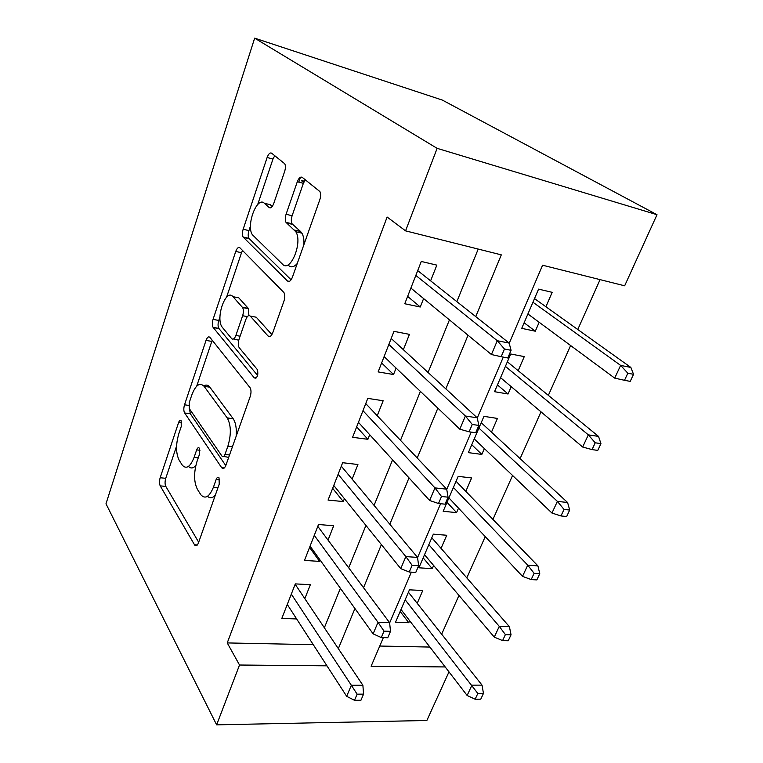 <?xml version="1.0" encoding="UTF-8"?>
<svg xmlns="http://www.w3.org/2000/svg" width="763" height="763" viewBox="0 0 763 763"><rect width="100%" height="100%" fill="white"/><g stroke="black" fill="none" stroke-linecap="round" stroke-linejoin="round"><path stroke-width="1.14" d="M181.165 420.775L181.136 420.737C180.268 419.812 179.419 420.403 178.609 422.502L160.163 477.743C159.229 481.014 159.248 483.723 160.22 485.869L194.679 545.068C196.015 546.489 197.264 545.755 198.447 542.884L219.229 484.133L219.038 477.81C218.027 476.713 217.064 477.266 216.158 479.479L213.449 487.166C209.396 496.951 205.199 499.479 200.831 494.758L197.407 489.321C193.84 482.006 193.678 472.802 196.921 461.71L199.505 454.204L199.362 448.177C198.418 447.166 197.522 447.747 196.663 449.893L194.107 457.371C190.283 466.918 186.344 469.522 182.29 465.172L179.133 460.156C175.833 453.336 175.719 444.543 178.8 433.785L181.241 426.498L181.165 420.775M284.618 171.551C285.62 168.289 285.667 165.695 284.761 163.778L271.628 153.182C270.026 152.4 268.528 153.83 267.126 157.493L243.149 229.262C242.176 232.534 242.157 235.118 243.092 237.016L287.479 280.994C289.225 282.196 290.865 280.946 292.401 277.227L319.783 199.811C320.861 196.425 320.908 193.688 319.916 191.58L302.253 177.369C300.479 176.472 298.829 177.932 297.303 181.747L286.077 214.269C285.038 217.617 285.009 220.307 285.991 222.338L295.815 231.742C302.968 242.462 290.255 273.116 282.529 264.217L252.362 234.727C245.877 225.447 257.017 195.814 264.36 203.254L269.158 207.526C270.779 208.48 272.305 207.126 273.755 203.473L284.618 171.551M239.525 665.021L227.24 642.923L387.127 217.035L405.563 230.855L437.123 148.346L254.661 38.15L105.99 503.79L216.635 724.85L239.525 665.021L326.965 665.832M209.939 337.399C208.585 336.178 207.278 337.179 206.029 340.403L184.522 404.81C183.549 408.215 183.587 410.933 184.636 412.964L221.68 467.719C223.139 469.321 224.541 468.511 225.896 465.277L250.216 396.493C251.304 392.916 251.265 389.998 250.083 387.738L209.939 337.399M213.049 319.392L235.738 251.447C237.064 248.013 238.466 246.811 239.935 247.822L283.96 292.601C285.047 294.776 285.047 297.608 283.96 301.089L272.782 332.687C271.304 336.273 269.73 337.389 268.071 336.044L250.274 316.092C248.719 314.852 247.25 315.968 245.867 319.42L239.057 339.23C238.018 342.692 238.046 345.477 239.124 347.585L257.465 369.712C258.438 375.243 257.398 377.99 254.337 377.933L213.087 327.356C212.085 325.391 212.076 322.739 213.049 319.392L218.771 320.431L219.982 316.836M539.164 322.291L535.302 331.209L524.124 322.787M545.917 306.745L552.164 292.334L538.583 289.129L521.73 328.357L535.302 331.209M511.22 386.679L508.053 393.994L497.447 384.905M518.172 370.675L524.267 356.617L510.724 353.994L494.529 391.696L508.053 393.994M484.362 448.577L481.825 454.414L471.763 444.715M491.486 432.163L497.438 418.439L483.942 416.35L468.368 452.631L481.825 454.414M458.515 508.139L456.579 512.602L447.023 502.331M465.802 491.353L471.62 477.953L458.172 476.36L443.169 511.296L456.579 512.602M433.632 565.478L432.249 568.664L423.169 557.877M441.052 548.368L446.736 535.273L433.355 534.148L418.906 567.806L432.249 568.664M304.828 598.659L310.369 584.677L295.31 583.895L281.814 618.44L296.645 618.946M328.023 540.07L333.679 525.774L318.514 524.496L304.485 560.414L319.583 561.387L320.107 560.071M352.134 479.145L357.923 464.514L342.654 462.712L328.061 500.08L343.264 501.558L344.409 498.668M377.227 415.73L383.16 400.756L367.785 398.381L352.592 437.294L367.9 439.316L369.712 434.719M403.369 349.683L409.435 334.356L393.975 331.352L378.133 371.905L393.536 374.528L396.092 368.081M227.24 642.923L313.288 644.687M324.351 627.787L340.393 588.311M348.71 567.825L365.944 525.411M374.07 505.402L392.583 459.831M400.508 440.337L420.394 391.381M428.072 372.478L449.436 319.878M456.856 301.633L478.21 249.072M430.618 280.841L436.837 265.123L421.281 261.461L404.762 303.75L420.26 307.012L423.608 298.562M441.653 634.187L458.973 595.417M466.813 577.887L485.239 536.627M492.936 519.403L512.564 475.473M520.099 458.611L540.996 411.829M548.349 395.358L570.61 345.534M577.772 329.511L600.052 279.63M379.755 646.042L429.903 647.062M417.208 603.323L422.759 590.524L409.445 589.828L395.511 622.274L408.787 622.722L409.655 620.729M509.207 343.274L542.579 265.219L624.659 285.801L657.01 214.708L442.349 100.087L254.661 38.15M448.987 671.879L426.87 720.482L216.635 724.85M657.01 214.708L437.123 148.346M475.74 316.607L501.301 254.861L405.563 230.855M338.333 648.636L354.929 608.531M363.541 587.72L381.386 544.591M389.817 524.238L409.006 477.857M417.218 458.01L437.867 408.138M445.84 388.872L468.034 335.224M383.36 637.62L371.114 666.252L445.191 666.938M503.284 357.122L477.256 418.01M471.219 432.116L446.736 489.379M440.604 503.723L417.561 557.619M411.352 572.155L389.645 622.923M408.787 622.722L400.155 611.459M319.583 561.387L309.568 547.414M343.264 501.558L332.658 488.31M367.9 439.316L356.655 426.87M393.536 374.528L381.634 362.95M420.26 307.012L407.633 296.397M188.499 466.393C190.702 468.692 193.134 468.444 195.795 465.63M207.555 496.284C209.949 498.516 212.524 498.172 215.29 495.263M176.587 446.05L165.752 478.306C164.818 481.567 164.846 484.267 165.819 486.412L198.676 542.235M189.51 408.892L190.302 413.718L225.772 465.602M212.2 340.222L196.701 386.164M189.186 402.807L189.272 408.548L222.014 456.188C223.034 457.304 224.026 456.722 224.971 454.452L227.889 446.164C231.303 434.633 231.122 425.287 227.336 418.105L204.102 386.326C199.801 382.063 195.7 384.943 191.809 394.967L189.186 402.807M223.817 456.388L228.671 457.418M236.168 436.236C236.74 428.625 235.786 422.845 233.297 418.897L227.136 417.819M203.759 385.906C206.067 384.485 208.099 384.914 209.854 387.184L233.096 418.62M226.573 297.217L241.518 252.715L235.738 251.447M242.548 250.464L241.518 252.715M271.895 334.614L256.234 317.208L254.327 316.855M257.636 375.51L218.971 328.576L213.239 327.556M232.963 296.683C225.934 287.918 215.309 317.837 222.062 327.003L231.637 338.6C233.116 339.878 234.527 338.829 235.881 335.453L242.634 315.739C243.655 312.334 243.645 309.606 242.605 307.556L232.963 296.683L238.781 297.828L234.241 296.941M233.583 338.944L238.762 340.212M248.919 315.548L248.261 308.357L242.367 307.222M238.781 297.828L248.261 308.357M218.771 320.431C217.798 323.77 217.817 326.421 218.828 328.376L218.971 328.576M266.84 203.864L270.245 204.713L272.238 206.468M288.614 265.543C291.161 267.765 294.032 267.088 297.246 263.531M303.912 244.685C304.16 239.773 303.502 235.939 301.938 233.182L300.574 231.494L294.47 230.054M305.324 179.791L303.369 183.339L292.115 215.738C291.075 219.076 291.056 221.766 292.048 223.788L300.574 231.494M250.493 225.982L248.948 230.598C247.965 233.859 247.956 236.435 248.891 238.333L291.104 279.811M274.766 155.662L272.963 159.066L257.694 204.532M475.139 699.223L480.757 699.175L483.456 693.433L477.829 693.472L475.139 699.223L467.137 695.484L471.944 685.145L482.035 685.136L408.415 592.231M477.829 693.472L405.172 599.775M467.137 695.484L401.004 609.484M482.035 685.136L483.456 693.433M357.122 694.168L354.499 700.32L360.928 700.262L363.56 694.13L357.122 694.168L351.342 685.26L346.669 696.314L287.279 604.458M291.323 594.119L351.342 685.26L362.883 685.25L295.176 584.258M363.56 694.13L362.883 685.25M346.669 696.314L354.499 700.32M502.588 640.605L508.234 640.748L511.048 634.778L505.392 634.616L502.588 640.605L494.271 637.124L499.279 626.366L509.407 626.7L431.801 537.762M505.392 634.616L499.279 626.366L428.844 544.648M494.271 637.124L424.524 554.72M509.407 626.7L511.048 634.778M531.182 579.565L536.847 579.918L539.765 573.69L534.1 573.318L531.182 579.565L522.521 576.361L527.738 565.164L537.905 565.879L456.055 481.291M534.1 573.318L527.738 565.164L453.413 487.462M522.521 576.361L448.921 497.905M537.905 565.879L539.765 573.69M560.977 515.95L566.661 516.522L569.703 510.037L564.029 509.436L560.977 515.95L551.964 513.051L557.391 501.377L567.586 502.502L481.224 422.683M564.029 509.436L557.391 501.377L478.906 428.081M551.964 513.051L474.243 438.935M567.586 502.502L569.703 510.037M592.059 449.588L597.753 450.408L600.939 443.637L595.235 442.788L592.059 449.588L582.665 447.032L588.33 434.853L598.545 436.417L507.357 361.834M595.235 442.788L588.33 434.853L505.402 366.383M582.665 447.032L500.557 377.666M598.545 436.417L600.939 443.637M384.027 631.135L381.29 637.563L387.757 637.725L390.503 631.325L384.027 631.135L378.009 622.322L373.126 633.853L310.074 546.117M314.27 535.368L378.009 622.322L389.616 622.703L317.789 526.356M390.503 631.325L389.616 622.703M373.126 633.853L381.29 637.563M412.125 565.307L409.264 572.021L415.778 572.422L418.649 565.736L412.125 565.307L405.849 556.589L400.747 568.635L333.774 485.459M338.133 474.281L405.849 556.589L417.533 557.41L341.299 466.174M418.649 565.736L417.533 557.41M400.747 568.635L409.264 572.021M441.5 496.484L438.506 503.504L445.058 504.171L448.062 497.18L441.5 496.484L434.948 487.891L429.607 500.48L358.429 422.33M362.978 410.694L434.948 487.891L446.708 489.178L365.754 403.598M448.062 497.18L446.708 489.178M429.607 500.48L438.506 503.504M472.249 424.457L469.111 431.81L475.702 432.764L478.84 425.439L472.249 424.457L465.392 416.007L459.812 429.188L384.113 356.588M388.853 344.466L465.392 416.007L477.218 417.819L391.2 338.457M478.84 425.439L477.218 417.819M459.812 429.188L469.111 431.81M624.506 380.298L630.209 381.386L633.538 374.318L627.835 373.202L624.506 380.298L614.711 378.124L620.624 365.391L630.858 367.442L534.51 298.6M627.835 373.202L620.624 365.391L532.946 302.243M614.711 378.124L527.91 313.974M630.858 367.442L633.538 374.318M304.265 181.298L301.423 180.278M504.457 349.006L501.167 356.712L507.786 357.981L511.076 350.312L504.457 349.006L497.285 340.718L491.429 354.528L410.885 288.071M415.825 275.424L497.285 340.718L509.159 343.092L417.704 270.607M511.076 350.312L509.159 343.092M491.429 354.528L501.167 356.712M181.718 422.902L178.609 422.502M219.706 479.841L216.158 479.479M199.982 450.284L196.663 449.893M198.256 457.838L194.107 457.371M217.989 487.614L213.449 487.166M197.35 544.963L194.479 544.763M165.819 486.412L160.22 485.869M165.752 478.306L160.163 477.743M224.312 467.977L221.651 467.681M190.302 413.718L184.636 412.964M188.699 405.391L184.522 404.81M211.732 341.385L206.029 340.403M229.539 454.977L224.971 454.452M232.457 446.708L227.889 446.164M209.854 387.184L204.102 386.326M270.197 336.426L268.071 336.044M256.234 317.208L250.274 316.092M255.967 378.19L254.337 377.933M240.097 336.197L235.881 335.453M247.346 316.616L242.634 315.739M270.474 207.851L269.158 207.526M270.245 204.713L264.36 203.254M292.525 224.389L286.478 222.939M292.115 215.738L286.077 214.269M303.369 183.339L297.303 181.747M289.33 281.375L287.479 280.994M249.224 238.752L243.416 237.436M248.948 230.598L243.149 229.262M272.963 159.066L267.126 157.493M300.479 177.226L298.781 182.138M303.693 182.481L301.7 180.898M197.092 545.24L194.679 545.068M224.274 468.005L221.68 467.719M233.297 418.897L227.336 418.105M248.509 308.681L242.605 307.556M218.828 328.376L213.087 327.356M301.938 233.182L295.815 231.742M292.048 223.788L285.991 222.338M248.891 238.333L243.092 237.016"/></g></svg>
